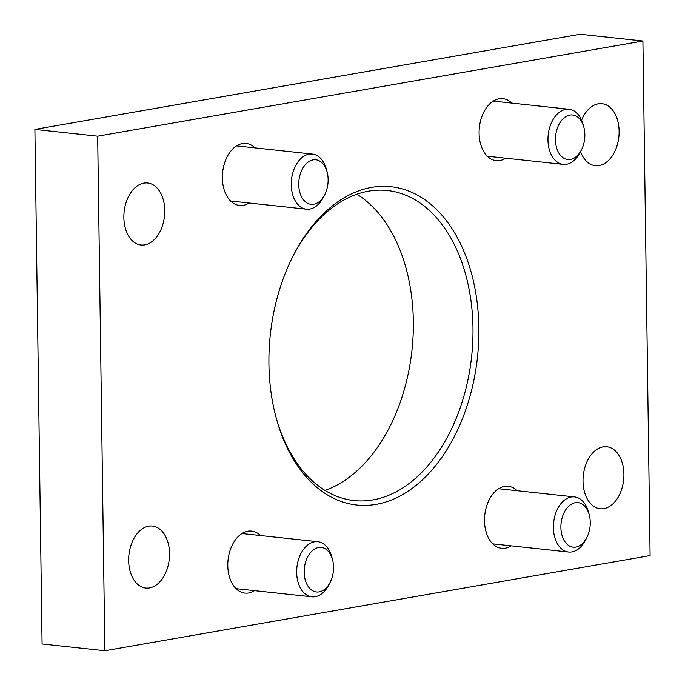 <?xml version="1.0" encoding="UTF-8"?>
<svg xmlns="http://www.w3.org/2000/svg" width="685" height="685" viewBox="0 0 685 685"><rect width="100%" height="100%" fill="white"/><g stroke="black" fill="none" stroke-linecap="round" stroke-linejoin="round"><path stroke-width="1.03" d="M34.901 129.414L42.085 643.994L104.856 650.75L650.099 555.586L642.915 41.006L580.144 34.25L34.901 129.414L97.672 136.169L104.856 650.75M143.876 183.126A31.185 20.293 96.1 0 0 123.908 214.705A31.185 20.293 96.1 0 0 140.973 245.007A31.185 20.293 96.1 0 0 164.486 216.169A31.185 20.293 96.1 0 0 147.643 182.998A31.185 20.293 96.1 0 0 143.876 183.126M580.546 151.608A31.185 20.293 96.1 0 0 595.342 165.702A31.185 20.293 96.1 0 0 618.855 136.872A31.185 20.293 96.1 0 0 602.012 103.7A31.185 20.293 96.1 0 0 598.245 103.829A31.185 20.293 96.1 0 0 581.599 120.115M148.671 526.183A31.185 20.293 96.1 0 0 128.703 557.761A31.185 20.293 96.1 0 0 145.759 588.064A31.185 20.293 96.1 0 0 169.272 559.225A31.185 20.293 96.1 0 0 152.438 526.054A31.185 20.293 96.1 0 0 148.671 526.183M603.04 446.885A31.185 20.293 96.1 0 0 583.072 478.455A31.185 20.293 96.1 0 0 600.128 508.758A31.185 20.293 96.1 0 0 623.641 479.928A31.185 20.293 96.1 0 0 606.807 446.748A31.185 20.293 96.1 0 0 603.04 446.885M642.915 41.006L97.672 136.169M254.512 590.658A31.185 20.293 -83.9 0 1 248.664 592.979A31.185 20.293 -83.9 0 1 244.896 593.116A31.185 20.293 -83.9 0 1 228.062 559.936A31.185 20.293 -83.9 0 1 251.575 531.106A31.185 20.293 -83.9 0 1 260.446 535.542M505.821 158.201A31.185 20.293 -83.9 0 1 499.973 160.521A31.185 20.293 -83.9 0 1 496.205 160.658A31.185 20.293 -83.9 0 1 479.363 127.478A31.185 20.293 -83.9 0 1 502.876 98.649A31.185 20.293 -83.9 0 1 511.746 103.084M511.233 545.859A31.185 20.293 -83.9 0 1 505.384 548.18A31.185 20.293 -83.9 0 1 501.617 548.308A31.185 20.293 -83.9 0 1 484.774 515.129A31.185 20.293 -83.9 0 1 508.287 486.299A31.185 20.293 -83.9 0 1 517.166 490.734M249.1 203.008A31.185 20.293 -83.9 0 1 243.252 205.329A31.185 20.293 -83.9 0 1 239.485 205.457A31.185 20.293 -83.9 0 1 222.642 172.286A31.185 20.293 -83.9 0 1 246.163 143.448A31.185 20.293 -83.9 0 1 255.034 147.891M376.099 504.374A160.076 104.171 -83.9 0 1 276.286 418.312A160.076 104.171 -83.9 0 1 293.942 254.332A160.076 104.171 -83.9 0 1 468.72 264.213A160.076 104.171 -83.9 0 1 376.099 504.374M356.868 194.232A155.915 101.466 -83.9 0 1 411.993 349.984A155.915 101.466 -83.9 0 1 324.99 490.426M293.403 255.359A155.915 101.466 -83.9 0 1 387.436 190.516A155.915 101.466 -83.9 0 1 472.744 342.038A155.915 101.466 -83.9 0 1 372.905 499.913A155.915 101.466 -83.9 0 1 354.059 500.564A155.915 101.466 -83.9 0 1 275.986 417.191M327.105 171.918L326.334 169.084A27.717 18.041 96.1 0 0 312.403 154.065A27.717 18.041 96.1 0 0 291.262 184.796A27.717 18.041 96.1 0 0 306.469 209.182A27.717 18.041 96.1 0 0 323.277 197.477L324.63 194.865A22.399 14.582 96.1 0 0 327.105 171.918A22.399 14.582 96.1 0 0 310.536 160.684A22.399 14.582 96.1 0 0 298.754 184.625A22.399 14.582 96.1 0 0 308.515 203.702A22.399 14.582 96.1 0 0 324.63 194.865M583.826 127.119L583.055 124.276A27.717 18.041 96.1 0 0 569.115 109.257A27.717 18.041 96.1 0 0 547.974 139.988A27.717 18.041 96.1 0 0 563.181 164.383A27.717 18.041 96.1 0 0 579.998 152.669L581.351 150.066A22.399 14.582 96.1 0 0 583.826 127.119A22.399 14.582 96.1 0 0 567.257 115.876A22.399 14.582 96.1 0 0 555.475 139.817A22.399 14.582 96.1 0 0 565.236 158.894A22.399 14.582 96.1 0 0 581.351 150.066M332.516 559.568L331.745 556.734A27.717 18.041 96.1 0 0 317.814 541.715A27.717 18.041 96.1 0 0 296.673 572.446A27.717 18.041 96.1 0 0 311.88 596.84A27.717 18.041 96.1 0 0 328.689 585.127L330.05 582.524A22.399 14.582 96.1 0 0 332.516 559.568A22.399 14.582 96.1 0 0 315.948 548.334A22.399 14.582 96.1 0 0 304.166 572.275A22.399 14.582 96.1 0 0 313.927 591.352A22.399 14.582 96.1 0 0 330.05 582.524M589.237 514.769L588.466 511.926A27.717 18.041 96.1 0 0 574.527 496.916A27.717 18.041 96.1 0 0 553.386 527.647A27.717 18.041 96.1 0 0 568.593 552.033A27.717 18.041 96.1 0 0 585.41 540.328L586.762 537.716A22.399 14.582 96.1 0 0 589.237 514.769A22.399 14.582 96.1 0 0 572.669 503.526A22.399 14.582 96.1 0 0 560.887 527.467A22.399 14.582 96.1 0 0 570.648 546.553A22.399 14.582 96.1 0 0 586.762 537.716M230.614 201.022L306.469 209.182M236.548 145.896L312.403 154.065M487.326 156.214L563.181 164.383M493.26 101.097L569.115 109.257M236.025 588.672L311.88 596.84M241.959 533.555L317.814 541.715M492.746 543.864L568.593 552.033M498.68 488.747L574.527 496.916"/></g></svg>
